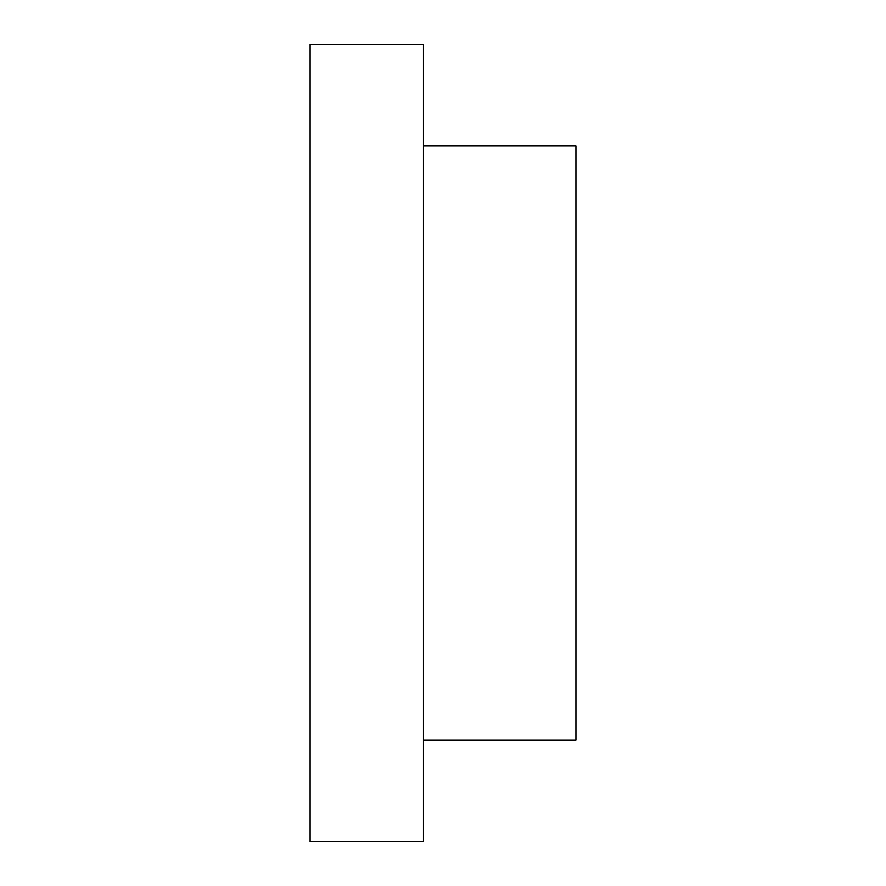 <?xml version="1.0" encoding="UTF-8"?>
<svg xmlns="http://www.w3.org/2000/svg" width="886" height="886" viewBox="0 0 886 886"><rect width="100%" height="100%" fill="white"/><g stroke="black" fill="none" stroke-linecap="round" stroke-linejoin="round"><path stroke-width="1.33" d="M423.453 44.3L310.1 44.3L310.1 841.7L423.453 841.7L423.453 44.3M423.453 740.076L575.9 740.076L575.9 145.924L423.453 145.924"/></g></svg>
